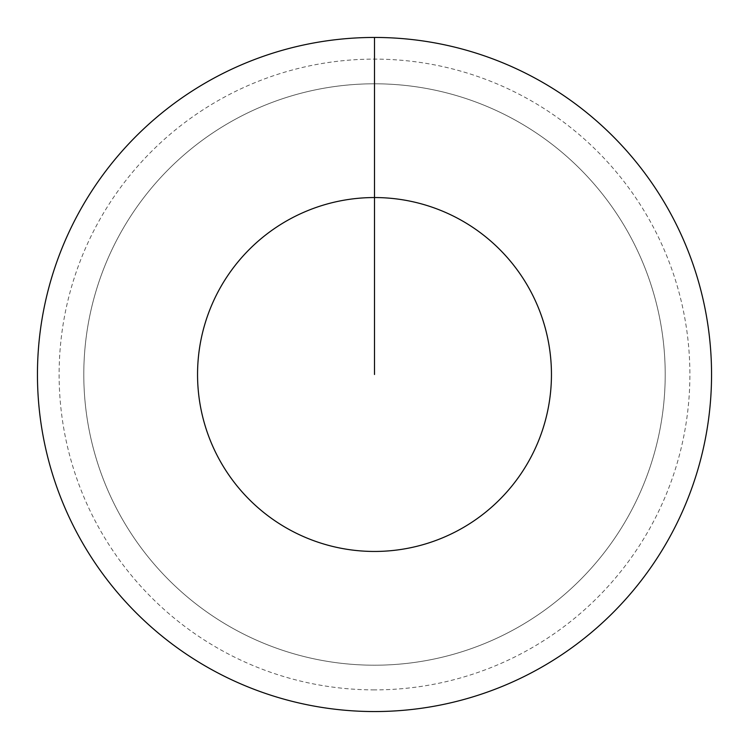 <?xml version="1.0" encoding="UTF-8"?>
<svg xmlns="http://www.w3.org/2000/svg" width="749" height="749" viewBox="0 0 749 749"><rect width="100%" height="100%" fill="white"/><g stroke="black" fill="none" stroke-linecap="round" stroke-linejoin="round"><path stroke-width="0.56" stroke-dasharray="3.75 2.81" d="M374.5 83.794A290.706 290.706 0 0 1 665.206 374.5A290.706 290.706 0 0 1 374.5 665.206A290.706 290.706 0 0 1 83.794 374.5A290.706 290.706 0 0 1 374.5 83.794A290.706 290.706 0 0 1 665.206 374.5A290.706 290.706 0 0 1 374.5 665.206A290.706 290.706 0 0 1 83.794 374.5A290.706 290.706 0 0 1 374.5 83.794A290.706 290.706 0 0 1 665.206 374.5A290.706 290.706 0 0 1 374.5 665.206A290.706 290.706 0 0 1 83.794 374.5A290.706 290.706 0 0 1 374.5 83.794A290.706 290.706 0 0 1 665.206 374.5A290.706 290.706 0 0 1 374.5 665.206A290.706 290.706 0 0 1 83.794 374.5A290.706 290.706 0 0 1 374.5 83.794L374.5 37.45A337.05 337.05 0 0 1 711.55 374.5A337.05 337.05 0 0 1 374.5 711.55A337.05 337.05 0 0 1 37.45 374.5A337.05 337.05 0 0 1 374.5 37.45L374.5 83.794A290.706 290.706 0 0 1 665.206 374.5A290.706 290.706 0 0 1 374.5 665.206M374.5 689.885A315.385 315.385 0 0 1 59.115 374.5A315.385 315.385 0 0 1 374.5 59.115A315.385 315.385 0 0 1 689.885 374.5A315.385 315.385 0 0 1 374.5 689.885"/><path stroke-width="1.12" d="M374.5 374.5L374.5 197.549A176.951 176.951 0 0 1 551.451 374.5A176.951 176.951 0 0 1 374.5 551.451A176.951 176.951 0 0 1 197.549 374.5A176.951 176.951 0 0 1 374.5 197.549L374.5 37.45A337.05 337.05 0 0 1 711.55 374.5A337.05 337.05 0 0 1 374.5 711.55A337.05 337.05 0 0 1 37.45 374.5A337.05 337.05 0 0 1 374.5 37.45"/></g></svg>
